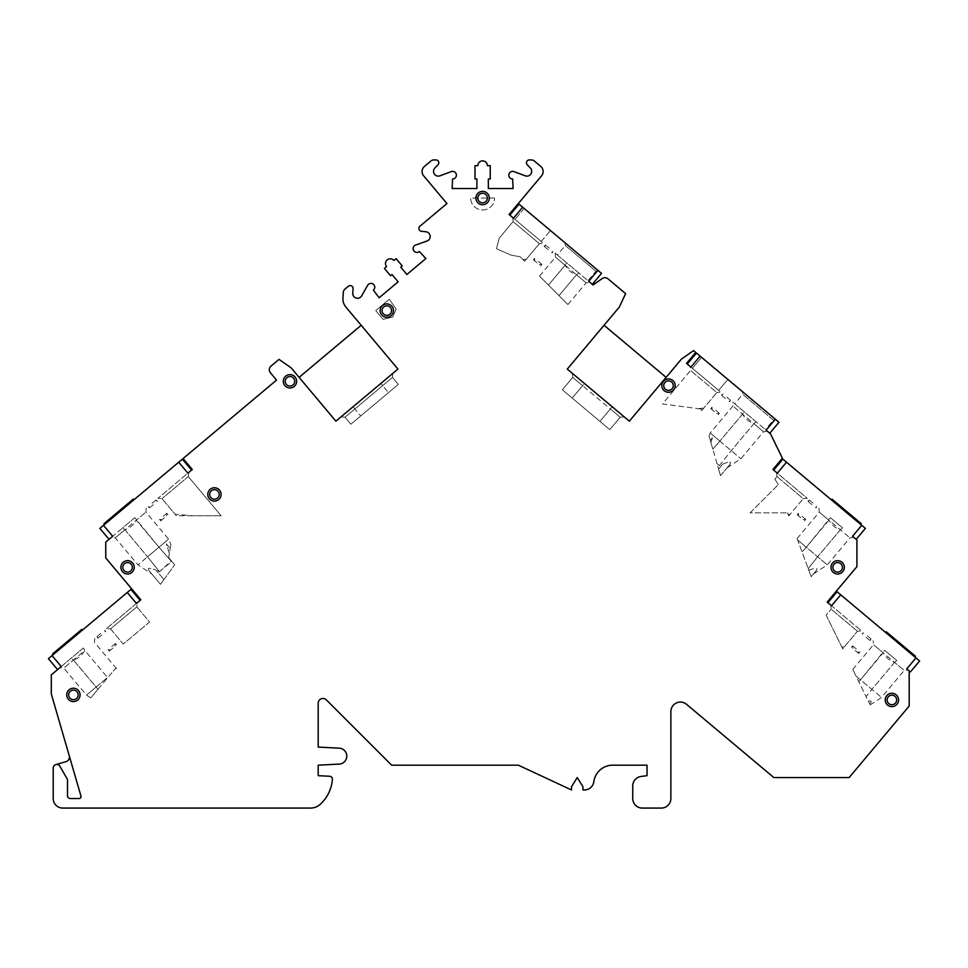<?xml version="1.0" encoding="UTF-8"?>
<svg xmlns="http://www.w3.org/2000/svg" width="968" height="968" viewBox="0 0 968 968"><rect width="100%" height="100%" fill="white"/><g stroke="black" fill="none" stroke-linecap="round" stroke-linejoin="round"><path stroke-width="0.73" stroke-dasharray="4.84 3.63" d="M522.914 259.533L524.632 261.251L526.314 259.243L522.914 259.533L526.314 259.243L524.632 261.251L520.119 256.738L522.914 259.533M520.119 256.738L511.128 255.153L496.427 248.667L499.306 238.055L513.113 221.599L539.394 243.658L524.632 261.251L539.394 243.658L543.423 243.307L539.394 243.658L513.113 221.599L499.306 238.055L496.427 248.667L511.128 255.153L520.119 256.738M578.731 272.928L555.112 253.108L578.731 272.928L576.48 274.779L586.124 282.862L576.48 274.779L558.996 295.615L548.445 285.064L558.996 295.615L576.48 274.779C571.459 273.049 567.671 269.866 565.106 265.22L566.534 262.691M557.302 254.947L587.963 280.672L557.302 254.947L565.264 245.448L595.925 271.185L598.611 270.943L565.022 242.762L565.264 245.448L595.925 271.185L587.963 280.672M512.762 217.57L543.423 243.307L512.762 217.57L513.113 221.599L512.762 217.57M541.233 241.468L514.952 219.409L541.233 241.468L550.429 230.517L524.136 208.459L550.429 230.517L541.233 241.468M519.029 204.163L522.672 207.225L513.488 218.187L509.107 214.509L541.572 175.813A6.667 6.667 0 0 0 540.761 166.411L534.36 161.039A4.767 4.767 0 0 0 531.299 159.926L529.314 159.926A2.856 2.856 0 0 0 527.245 164.754L530.404 168.093A4.767 4.767 0 0 1 525.261 175.825L513.972 171.602A3.811 3.811 0 0 0 508.89 174.494A3.811 3.811 0 0 0 512.641 178.983L513.113 188.518L488.332 188.518L488.332 178.983L490.244 178.983L490.244 165.649L487.376 165.649A4.767 4.767 0 0 0 482.608 160.882A4.767 4.767 0 0 0 477.841 165.649L474.986 165.649L474.986 178.983L476.897 178.983L476.897 188.518L452.116 188.518L452.588 178.983A3.811 3.811 0 0 0 456.339 174.494A3.811 3.811 0 0 0 451.257 171.602L439.956 175.825A4.767 4.767 0 0 1 434.826 168.093L437.984 164.754A2.856 2.856 0 0 0 435.902 159.926L433.93 159.926A4.767 4.767 0 0 0 430.869 161.039L424.468 166.411A6.667 6.667 0 0 0 423.645 175.813L446.926 203.558L419.918 226.222A2.856 2.856 0 0 0 421.419 231.255L425.993 231.788A4.767 4.767 0 0 1 427.033 241.008L415.671 245.037A3.811 3.811 0 0 0 413.626 250.518A3.811 3.811 0 0 0 419.386 251.547L425.884 258.541L406.899 274.476L400.764 267.168L402.228 265.946L396.106 258.65L393.916 260.477A4.767 4.767 0 0 0 387.2 259.896A4.767 4.767 0 0 0 386.607 266.611L384.417 268.451L390.552 275.747L392.004 274.525L398.138 281.821L379.154 297.757L373.394 290.146A3.811 3.811 0 0 0 373.382 284.289A3.811 3.811 0 0 0 367.622 285.354L361.681 295.845A4.767 4.767 0 0 1 352.776 293.219L353.054 288.621A2.856 2.856 0 0 0 348.359 286.262L344.971 289.105A4.767 4.767 0 0 0 343.277 292.481L342.938 298.168A12.62 12.62 0 0 0 345.866 307.025L361.185 325.272L299.112 377.351L291.15 367.864L279.026 359.37L271.016 366.098A4.767 4.767 0 0 0 270.423 372.813L276.546 380.109L183.085 458.542L192.281 469.492L187.901 473.171L191.543 470.097L187.901 473.171L178.705 462.208L103.503 525.321L112.687 536.272L105.754 542.092L105.754 557.955L140.832 599.761L136.452 603.439L140.094 600.378L136.452 603.439L127.256 592.489L52.054 655.59L61.238 666.541L51.304 674.877L51.304 693.947L69.248 755.742A4.767 4.767 0 0 1 65.993 761.647L55.793 764.611A3.57 3.57 0 0 0 53.216 768.048L53.216 798.539A9.535 9.535 0 0 0 62.739 808.074L310.571 808.074A14.302 14.302 0 0 0 320.142 804.396A37.413 37.413 0 0 0 332.387 779.337A2.856 2.856 0 0 0 329.689 776.275L318.194 775.67L318.194 765.18L339.236 764.079A7.962 7.962 0 0 0 346.786 756.129A7.962 7.962 0 0 0 339.236 748.179L318.194 747.078L318.194 703.228A4.767 4.767 0 0 1 326.325 699.852L391.653 765.18L518.352 765.18L571.507 789.961L571.507 786.73L577.218 777.57L582.942 786.73L582.942 789.961L584.382 789.961A9.535 9.535 0 0 0 593.832 781.708A19.058 19.058 0 0 1 612.72 765.18L647.035 765.18L647.035 775.67L641.01 776.469A9.535 9.535 0 0 0 632.733 785.919L632.733 798.539A9.535 9.535 0 0 0 642.268 808.074L661.325 808.074A9.535 9.535 0 0 0 670.86 798.539L670.86 711.601A9.535 9.535 0 0 1 686.518 704.305L773.843 777.57L849.142 777.57L909.194 706.011L909.194 670.909L906.762 668.876L909.194 670.909L906.762 668.876L915.946 657.913L840.744 594.812L831.548 605.762L827.168 602.084L856.91 566.643L856.91 539.95L852.53 536.272L856.184 539.333L852.53 536.272L861.726 525.321L786.512 462.208L777.328 473.171L772.948 469.492L782.41 458.215L770.504 433.846L766.124 430.167L769.778 433.228L766.124 430.167L775.32 419.217L700.106 356.115L690.922 367.066L686.53 363.387L695.726 352.437L693.548 350.61L681.424 359.104L666.105 377.351L604.044 325.272L619.363 307.025L625.618 293.606L608.001 278.82A4.767 4.767 0 0 0 602.205 278.566L593.069 284.967L588.689 281.289L592.343 284.35L601.539 273.399L522.672 207.225M565.022 242.762L598.611 270.943M597.885 270.338L588.689 281.289L592.343 284.35M494.527 198.053L470.702 198.053A11.918 11.918 0 0 0 482.608 209.971A11.918 11.918 0 0 0 494.527 198.053A11.918 11.918 0 0 1 482.608 209.971A11.918 11.918 0 0 1 470.702 198.053L494.527 198.053M375.729 310.583L389.269 299.221L396.178 309.167L392.693 317.093L383.086 319.355L375.729 310.583L383.086 319.355L392.693 317.093L396.178 309.167L389.269 299.221L375.729 310.583M57.596 669.602L61.238 666.541L57.596 669.602L48.4 658.651L52.054 655.59M127.256 592.489L130.91 589.415L140.094 600.378M67.748 642.413L53.143 654.67L67.748 642.413M122.803 567.345A4.767 4.767 0 0 1 127.558 562.577A4.767 4.767 0 0 1 132.326 567.345A4.767 4.767 0 0 1 127.558 572.112A4.767 4.767 0 0 1 122.803 567.345M209.693 494.43A4.767 4.767 0 0 1 214.448 489.663A4.767 4.767 0 0 1 219.216 494.43A4.767 4.767 0 0 1 214.448 499.198A4.767 4.767 0 0 1 209.693 494.43M285.209 381.295A4.767 4.767 0 0 1 289.976 376.528A4.767 4.767 0 0 1 294.744 381.295A4.767 4.767 0 0 1 289.976 386.05A4.767 4.767 0 0 1 285.209 381.295M382.058 310.607A4.767 4.767 0 0 1 386.825 305.84A4.767 4.767 0 0 1 391.592 310.607A4.767 4.767 0 0 1 386.825 315.374A4.767 4.767 0 0 1 382.058 310.607M477.841 198.053A4.767 4.767 0 0 1 482.608 193.285A4.767 4.767 0 0 1 487.376 198.053A4.767 4.767 0 0 1 482.608 202.82A4.767 4.767 0 0 1 477.841 198.053M663.758 385.603A4.767 4.767 0 0 1 668.525 380.835A4.767 4.767 0 0 1 673.28 385.603A4.767 4.767 0 0 1 668.525 390.37A4.767 4.767 0 0 1 663.758 385.603M832.891 567.345A4.767 4.767 0 0 1 837.659 562.577A4.767 4.767 0 0 1 842.426 567.345A4.767 4.767 0 0 1 837.659 572.112A4.767 4.767 0 0 1 832.891 567.345M887.124 699.937A4.767 4.767 0 0 1 891.891 695.169A4.767 4.767 0 0 1 896.658 699.937A4.767 4.767 0 0 1 891.891 704.704A4.767 4.767 0 0 1 887.124 699.937M68.655 694.891A4.767 4.767 0 0 1 73.423 690.136A4.767 4.767 0 0 1 78.19 694.891A4.767 4.767 0 0 1 73.423 699.658A4.767 4.767 0 0 1 68.655 694.891M109.045 539.333L112.687 536.272L109.045 539.333L99.849 528.383L103.503 525.321M178.705 462.208L182.359 459.147M119.197 512.145L104.592 524.402L119.197 512.145M103.987 523.676L133.185 499.161M361.185 325.272L397.945 369.086L335.884 421.165L299.112 377.351M353.042 406.766L340.99 416.869L353.042 406.766L354.881 408.956L345.019 417.232L340.99 416.869L392.826 373.37L340.99 416.869L345.019 417.232L392.476 377.399L392.826 373.37L380.787 383.485L392.826 373.37L392.476 377.399L398.332 384.381L392.476 377.399L392.826 373.37L392.476 377.399L398.332 384.381L388.483 392.657L350.876 424.214L398.332 384.381L392.476 377.399L345.019 417.232L340.99 416.869L345.019 417.232L354.881 408.956L360.737 415.938L350.876 424.214L360.737 415.938L353.042 406.766M382.626 385.675L392.476 377.399L382.626 385.675L380.787 383.485L388.483 392.657L382.626 385.675M350.876 424.214L345.019 417.232L350.876 424.214M666.105 377.351L629.345 421.165L567.284 369.086L604.044 325.272M620.21 417.232L624.239 416.869L620.21 417.232L624.239 416.869L572.39 373.37L624.239 416.869L612.187 406.766L624.239 416.869L620.21 417.232L609.792 429.635L562.335 389.814L572.741 377.399L572.39 373.37L584.442 383.485L572.39 373.37L572.741 377.399L562.335 389.814L609.792 429.635L599.93 421.37L609.792 429.635L620.21 417.232L610.348 408.956L599.93 421.37L612.187 406.766L610.348 408.956L620.21 417.232L609.792 429.635L620.21 417.232L572.741 377.399L562.335 389.814L572.185 398.09L562.335 389.814L572.741 377.399L582.603 385.675L572.185 398.09L584.442 383.485L582.603 385.675L572.741 377.399L572.39 373.37L572.741 377.399M690.922 367.066L687.268 364.004L690.922 367.066M696.452 353.054L700.106 356.115M775.32 419.217L778.962 422.278M727.851 379.396L701.57 357.337L727.851 379.396L718.667 390.346L692.374 368.288L701.57 357.337L692.374 368.288L718.667 390.346L727.851 379.396M742.456 391.653L776.046 419.834L742.456 391.653L742.686 394.327L773.359 420.064L776.046 419.834M756.153 421.806L732.534 401.986L756.153 421.806L753.915 423.657L763.558 431.752L753.915 423.657C748.893 421.927 745.106 418.745 742.529 414.11L743.956 411.569M734.724 403.825L765.398 429.562L734.724 403.825L742.686 394.327L773.359 420.064L765.398 429.562M690.184 366.449L720.857 392.185L716.828 392.536L720.857 392.185L690.184 366.449L690.535 370.478L716.828 392.536L701.643 410.638L701.171 409.041L662.451 403.946L690.535 370.478L716.828 392.536L701.643 410.638L703.748 408.121L701.643 410.638L701.171 409.041L701.643 410.638L701.171 409.041L662.451 403.946L690.535 370.478L690.184 366.449M742.529 414.11L719.865 441.118L742.529 414.11L732.885 406.015L753.915 423.657L731.239 450.677L753.915 423.657M719.865 441.118L740.883 458.759L710.222 433.035L719.865 441.118L712.811 449.116L710.887 442.521L712.811 449.116L719.865 441.118M712.472 437.766L710.887 442.521L712.472 437.766L710.27 440.379C708.54 434.426 708.54 434.426 710.27 440.379C708.54 434.426 708.54 434.426 710.27 440.379L710.887 442.521L710.27 440.379L712.472 437.766M717.022 463.624L712.811 449.116L718.583 469.032L717.022 463.624L719.357 465.584L717.022 463.624M720.507 475.639L718.583 469.032L722.757 464.059L719.357 465.584L731.239 450.677L719.357 465.584L722.757 464.059C729.533 461.373 731.832 461.603 729.642 464.749C731.832 461.603 729.533 461.373 722.757 464.059L718.583 469.032L720.507 475.639L729.642 464.749C726.121 468.948 726.121 468.948 729.642 464.749C726.121 468.948 726.121 468.948 729.642 464.749L720.507 475.639M703.748 408.121L698.001 408.629L703.748 408.121M777.328 473.171L773.674 470.097L777.328 473.171M782.87 459.147L786.512 462.208M861.726 525.321L865.38 528.383M846.032 512.145L831.427 499.899L846.032 512.145M832.032 499.161L861.242 523.676M827.906 602.701L831.548 605.762L827.906 602.701L837.09 591.75L840.744 594.812M915.946 657.913L919.6 660.987M900.252 644.749L885.647 632.491L900.252 644.749M910.404 671.937L909.194 670.909M69.248 755.742L80.961 796.107A1.912 1.912 0 0 1 79.134 798.539L70.374 798.539A2.856 2.856 0 0 1 67.506 795.684L67.506 779.482L59.883 766.257A3.57 3.57 0 0 0 55.793 764.611M886.264 631.765L915.462 656.268M52.538 653.945L81.735 629.43M524.136 208.459L514.952 219.409L524.136 208.459M565.106 265.22L548.445 285.064C536.744 273.363 536.744 273.363 548.445 285.064C536.744 273.363 536.744 273.363 548.445 285.064L565.106 265.22L555.463 257.137L576.48 274.779M558.996 295.615L567.926 304.545L558.996 295.615M548.045 249.659L544.391 246.598L548.045 249.659M549.267 248.207L544.149 243.912L549.267 248.207M537.01 262.812L533.356 259.739L537.01 262.812M538.232 261.348L541.886 264.409L538.232 261.348M830.822 605.157L861.484 630.882L857.454 631.233L861.484 630.882L830.822 605.157L831.173 609.174L857.454 631.233L831.173 609.174L830.822 605.157M826.188 615.128L842.692 648.838L857.454 631.233L842.692 648.838L826.188 615.128L831.173 609.174L826.188 615.128M842.692 648.838L841.809 647.048L842.692 648.838L844.386 646.818L842.692 648.838M844.386 646.818L841.809 647.048L844.386 646.818M774.86 479.075L776.953 476.583L774.86 479.075L778.308 484.641L774.86 479.075M788.739 515.908L787.613 512.834L788.739 515.908L788.182 514.395L788.739 515.908L803.234 498.641L788.739 515.908M776.953 476.583L803.234 498.641L807.264 498.29L776.602 472.553L776.953 476.583L803.234 498.641L807.264 498.29L776.602 472.553L776.953 476.583M750.115 512.834L778.308 484.641L750.115 512.834L787.613 512.834L750.115 512.834M790.154 514.226L788.182 514.395L790.154 514.226M192.898 515.787L176.37 515.787L175.063 514.226L192.898 515.787L175.063 514.226L176.37 515.787L221.164 515.787L192.898 515.787M188.276 476.583L221.164 515.787L188.276 476.583L161.995 498.641L188.276 476.583L188.627 472.553L157.966 498.29L161.995 498.641L157.966 498.29L188.627 472.553L188.276 476.583M176.37 515.787L161.995 498.641L176.37 515.787M106.516 628.559L137.178 602.822L136.827 606.851L110.546 628.91L106.516 628.559L137.178 602.822L136.827 606.851L149.544 622.013L123.251 644.059L110.546 628.91L136.827 606.851L149.544 622.013L123.251 644.059L110.546 628.91L106.516 628.559M870.28 703.458C871.938 701.352 871.273 700.554 868.26 701.074L866.094 696.633L871.878 689.373L866.094 696.633L869.736 704.087L870.28 703.458L869.736 704.087L868.26 701.074C871.248 700.554 871.926 701.34 870.28 703.458L869.736 704.087L870.28 703.458M894.553 662.354L871.878 689.373L860.491 679.826L858.798 681.75L860.491 679.826L881.521 697.468L871.878 689.373L894.553 662.354L904.197 670.449L873.523 644.712L883.167 652.807L860.491 679.826L856.027 676.063C851.574 666.988 851.574 666.988 856.027 676.063C851.574 666.988 851.574 666.988 856.027 676.063L866.094 696.633L856.027 676.063L860.491 679.826L884.595 650.278L896.791 660.503L894.553 662.354C889.531 660.636 885.732 657.453 883.167 652.807M896.791 660.503L884.595 650.278M866.106 637.246L869.76 640.308L866.106 637.246M867.328 635.782L872.434 640.078L867.328 635.782M856.305 648.923L852.651 645.862L856.305 648.923M855.071 650.387L858.725 653.448L855.071 650.387M811.886 504.643L808.232 501.581L811.886 504.643M813.108 503.191L808.002 498.895L813.108 503.191M802.073 516.331L805.727 519.393L802.073 516.331M800.851 517.795L797.196 514.722L800.851 517.795M808.837 570.321L809.163 570.164C815.939 567.478 818.238 567.708 816.048 570.854C818.238 567.708 815.939 567.478 809.163 570.164L808.207 568.615L817.658 556.781L808.207 568.615L808.837 570.321M816.048 570.854C812.527 575.053 812.527 575.053 816.048 570.854C812.527 575.053 812.527 575.053 816.048 570.854L811.184 576.662L808.897 570.479L811.184 576.662L816.048 570.854M840.321 529.762L817.658 556.781L806.271 547.222L802.073 551.99L806.271 547.222L827.301 564.864L817.658 556.781L840.321 529.762L849.965 537.845L828.947 520.203L819.303 512.12L828.947 520.203L806.271 547.222L797.632 539.975C796.906 538.026 796.906 538.026 797.632 539.975C796.906 538.026 796.906 538.026 797.632 539.975L808.207 568.615L797.632 539.975L806.271 547.222L830.375 517.674L842.571 527.911L840.321 529.762C835.299 528.032 831.512 524.85 828.947 520.203M842.571 527.911L830.375 517.674M725.468 398.55L721.813 395.476L725.468 398.55M726.69 397.086L731.808 401.369L726.69 397.086M715.667 410.226L719.321 413.288L715.667 410.226M714.445 411.69L710.79 408.629L714.445 411.69M101.894 634.911L98.24 637.985L101.894 634.911M100.672 633.459L95.566 637.743L100.672 633.459M112.929 648.064L109.275 651.125L112.929 648.064M111.695 646.6L115.349 643.538L111.695 646.6M83.405 647.943L59.786 667.763L83.405 647.943L84.833 650.484L73.447 660.031L71.209 658.18M90.738 697.928L86.479 695.133L96.122 687.05L86.479 695.133L63.803 668.126L73.447 660.031L63.803 668.126L59.786 667.763M73.447 660.031L96.122 687.05L107.508 677.491L96.122 687.05L73.447 660.031C78.468 658.3 82.268 655.118 84.833 650.484L107.508 677.491L84.833 650.484M108.779 676.426L115.277 668.682L108.779 676.426M115.277 668.682L116.571 668.682L115.277 668.682M97.95 689.337L107.702 677.709L97.95 689.337C88.499 700.59 88.499 700.59 97.95 689.337C88.499 700.59 88.499 700.59 97.95 689.337L96.122 687.05L97.95 689.337M153.343 504.643L149.689 507.716L153.343 504.643M152.121 503.191L157.227 498.895L152.121 503.191M163.144 516.331L166.798 513.27L163.144 516.331M164.379 517.795L160.724 520.857L164.379 517.795M158.958 547.222L147.572 556.781L159.466 571.689L171.566 561.525L158.958 547.222L168.589 539.14L158.958 547.222L171.566 561.525L171.409 560.859L159.466 571.689L156.066 570.164L159.466 571.689L147.572 556.781L158.958 547.222L136.282 520.203L145.926 512.12L115.265 537.845L124.896 529.762L122.658 527.911L134.855 517.674L158.958 547.222M169.376 553.333L168.638 557.556L171.409 560.859L168.638 557.556L169.376 553.333L166.339 543.871L170.235 548.493C171.154 543.242 171.154 543.242 170.235 548.493C171.154 543.242 171.154 543.242 170.235 548.493L166.339 543.871L169.376 553.333L170.235 548.493L169.376 553.333M166.339 543.871L170.235 548.493L166.339 543.871M171.409 560.859L174.712 564.792L171.409 560.859M163.955 579.578L174.712 564.792L160.494 584.345L163.955 579.578L156.066 570.164L163.955 579.578M134.855 517.674L111.235 537.494L115.265 537.845L137.928 564.864L147.572 556.781L137.928 564.864L151.794 573.976M149.169 570.854C146.991 567.708 149.278 567.478 156.066 570.164C149.266 567.478 146.967 567.708 149.169 570.854C152.69 575.053 152.69 575.053 149.169 570.854C152.69 575.053 152.69 575.053 149.169 570.854L160.494 584.345L149.169 570.854M124.896 529.762L147.572 556.781L124.896 529.762C129.918 528.032 133.717 524.85 136.282 520.203M111.235 537.494L122.658 527.911M727.029 467.871L740.883 458.759L763.558 431.752L767.588 431.401M708.975 435.915L710.222 433.035L732.885 406.015L732.534 401.986M567.926 304.545L586.124 282.862L590.153 282.511M539.515 276.134L555.463 257.137L555.112 253.108M551.687 252.721L552.909 251.269L551.687 252.721L554.374 252.491L551.687 252.721M544.391 246.598L545.613 245.146L544.391 246.598L544.149 243.912L544.391 246.598M533.356 259.739L534.59 258.287L534.82 260.973L534.59 258.287L533.356 259.739M539.2 264.639L541.886 264.409L540.664 265.873L541.886 264.409L539.2 264.639M870.159 704.934L881.521 697.468L904.197 670.449L908.214 670.098M852.772 669.445L873.523 644.712L873.172 640.683M869.76 640.308L870.982 638.844L869.76 640.308L872.434 640.078L869.76 640.308M862.452 634.185L863.674 632.721L862.452 634.185L862.222 631.499L862.452 634.185M857.273 652.226L859.947 651.996L858.725 653.448L859.947 651.996L857.273 652.226M851.429 647.326L852.651 645.862L852.881 648.548L852.651 645.862L851.429 647.326M815.528 507.716L816.762 506.252L815.528 507.716L818.214 507.474L815.528 507.716M808.232 501.581L809.454 500.129L808.232 501.581L808.002 498.895L808.232 501.581M803.041 519.635L805.727 519.393L804.505 520.857L805.727 519.393L803.041 519.635M797.196 514.722L798.431 513.27L798.66 515.956L798.431 513.27L797.196 514.722M813.435 573.976L827.301 564.864L849.965 537.845L853.994 537.494M797.124 538.547L819.303 512.12L818.952 508.091M729.122 401.611L730.344 400.147L729.122 401.611L731.808 401.369L729.122 401.611M721.813 395.476L723.048 394.024L721.813 395.476L721.583 392.802L721.813 395.476M716.635 413.53L719.321 413.288L718.087 414.752L719.321 413.288L716.635 413.53M710.79 408.629L712.012 407.165L712.254 409.851L712.012 407.165L710.79 408.629M98.24 637.985L97.018 636.52L98.24 637.985L95.566 637.743L98.24 637.985M105.548 631.85L104.326 630.398L105.548 631.85L105.778 629.176L105.548 631.85M116.571 645.003L115.349 643.538L115.119 646.225L115.349 643.538L116.571 645.003M110.727 649.903L108.053 649.661L109.275 651.125L108.053 649.661L110.727 649.903M116.547 668.694L94.477 642.389L94.828 638.36M149.689 507.716L148.467 506.252L149.689 507.716L147.015 507.474L149.689 507.716M156.998 501.581L155.775 500.129L156.998 501.581L157.227 498.895L156.998 501.581M162.188 519.635L159.502 519.393L160.724 520.857L159.502 519.393L162.188 519.635M168.021 514.722L166.798 513.27L166.569 515.956L166.798 513.27L168.021 514.722M146.277 508.091L145.926 512.12L168.589 539.14L170.925 544.548"/><path stroke-width="1.45" d="M592.343 284.35L601.539 273.399L597.885 270.338L588.689 281.289L593.069 284.967L602.205 278.566A4.767 4.767 0 0 1 608.001 278.82L625.618 293.606L619.363 307.025L567.284 369.086L629.345 421.165L681.424 359.104L693.548 350.61L695.726 352.437L686.53 363.387L690.922 367.066L700.106 356.115L775.32 419.217L766.124 430.167L770.504 433.846L782.41 458.215L772.948 469.492L777.328 473.171L786.512 462.208L861.726 525.321L852.53 536.272L856.91 539.95L856.91 566.643L827.168 602.084L831.548 605.762L840.744 594.812L915.946 657.913L906.762 668.876L910.404 671.937L919.6 660.987L915.946 657.913M140.094 600.378L130.91 589.415L127.256 592.489L136.452 603.439L140.832 599.761L105.754 557.955L105.754 542.092L112.687 536.272L103.503 525.321L178.705 462.208L187.901 473.171L192.281 469.492L183.085 458.542L276.546 380.109L270.423 372.813A4.767 4.767 0 0 1 271.016 366.098L279.026 359.37L291.15 367.864L335.884 421.165L397.945 369.086L345.866 307.025A12.62 12.62 0 0 1 342.938 298.168L343.277 292.481A4.767 4.767 0 0 1 344.971 289.105L348.359 286.262A2.856 2.856 0 0 1 353.054 288.621L352.776 293.219A4.767 4.767 0 0 0 361.681 295.845L367.622 285.354A3.811 3.811 0 0 1 373.382 284.289A3.811 3.811 0 0 1 373.394 290.146L379.154 297.757L398.138 281.821L392.004 274.525L390.552 275.747L384.417 268.451L386.607 266.611A4.767 4.767 0 0 1 387.2 259.896A4.767 4.767 0 0 1 393.916 260.477L396.106 258.65L402.228 265.946L400.764 267.168L406.899 274.476L425.884 258.541L419.386 251.547A3.811 3.811 0 0 1 413.626 250.518A3.811 3.811 0 0 1 415.671 245.037L427.033 241.008A4.767 4.767 0 0 0 425.993 231.788L421.419 231.255A2.856 2.856 0 0 1 419.918 226.222L446.926 203.558L423.645 175.813A6.667 6.667 0 0 1 424.468 166.411L430.869 161.039A4.767 4.767 0 0 1 433.93 159.926L435.902 159.926A2.856 2.856 0 0 1 437.984 164.754L434.826 168.093A4.767 4.767 0 0 0 439.956 175.825L451.257 171.602A3.811 3.811 0 0 1 456.339 174.494A3.811 3.811 0 0 1 452.588 178.983L452.116 188.518L476.897 188.518L476.897 178.983L474.986 178.983L474.986 165.649L477.841 165.649A4.767 4.767 0 0 1 482.608 160.882A4.767 4.767 0 0 1 487.376 165.649L490.244 165.649L490.244 178.983L488.332 178.983L488.332 188.518L513.113 188.518L512.641 178.983A3.811 3.811 0 0 1 508.89 174.494A3.811 3.811 0 0 1 513.972 171.602L525.261 175.825A4.767 4.767 0 0 0 530.404 168.093L527.245 164.754A2.856 2.856 0 0 1 529.314 159.926L531.299 159.926A4.767 4.767 0 0 1 534.36 161.039L540.761 166.411A6.667 6.667 0 0 1 541.572 175.813L509.107 214.509L513.488 218.187L522.672 207.225L597.885 270.338M522.672 207.225L519.029 204.163L509.834 215.114L519.029 204.163M909.194 670.909L909.194 706.011L849.142 777.57L773.843 777.57L686.518 704.305A9.535 9.535 0 0 0 670.86 711.601L670.86 798.539A9.535 9.535 0 0 1 661.325 808.074L642.268 808.074A9.535 9.535 0 0 1 632.733 798.539L632.733 785.919A9.535 9.535 0 0 1 641.01 776.469L647.035 775.67L647.035 765.18L612.72 765.18A19.058 19.058 0 0 0 593.832 781.708A9.535 9.535 0 0 1 584.382 789.961L582.942 789.961L582.942 786.73L577.218 777.57L571.507 786.73L571.507 789.961L518.352 765.18L391.653 765.18L326.325 699.852A4.767 4.767 0 0 0 318.194 703.228L318.194 747.078L339.236 748.179A7.962 7.962 0 0 1 346.786 756.129A7.962 7.962 0 0 1 339.236 764.079L318.194 765.18L318.194 775.67L329.689 776.275A2.856 2.856 0 0 1 332.387 779.337A37.413 37.413 0 0 1 320.142 804.396A14.302 14.302 0 0 1 310.571 808.074L62.739 808.074A9.535 9.535 0 0 1 53.216 798.539L53.216 768.048A3.57 3.57 0 0 1 59.883 766.257L67.506 779.482L67.506 795.684A2.856 2.856 0 0 0 70.374 798.539L79.134 798.539A1.912 1.912 0 0 0 80.961 796.107L51.304 693.947L51.304 674.877L61.238 666.541L52.054 655.59L127.256 592.489M52.054 655.59L48.4 658.651L57.596 669.602M207.781 494.43A6.667 6.667 0 0 0 214.448 501.109A6.667 6.667 0 0 0 221.127 494.43A6.667 6.667 0 0 0 214.448 487.763A6.667 6.667 0 0 0 207.781 494.43M283.309 381.295A6.667 6.667 0 0 0 289.976 387.962A6.667 6.667 0 0 0 296.644 381.295A6.667 6.667 0 0 0 289.976 374.616A6.667 6.667 0 0 0 283.309 381.295M380.146 310.607A6.667 6.667 0 0 0 386.825 317.274A6.667 6.667 0 0 0 393.492 310.607A6.667 6.667 0 0 0 386.825 303.928A6.667 6.667 0 0 0 380.146 310.607M475.941 198.053A6.667 6.667 0 0 0 482.608 204.72A6.667 6.667 0 0 0 489.288 198.053A6.667 6.667 0 0 0 482.608 191.386A6.667 6.667 0 0 0 475.941 198.053M661.846 385.603A6.667 6.667 0 0 0 668.525 392.27A6.667 6.667 0 0 0 675.192 385.603A6.667 6.667 0 0 0 668.525 378.924A6.667 6.667 0 0 0 661.846 385.603M830.992 567.345A6.667 6.667 0 0 0 837.659 574.012A6.667 6.667 0 0 0 844.338 567.345A6.667 6.667 0 0 0 837.659 560.666A6.667 6.667 0 0 0 830.992 567.345M885.212 699.937A6.667 6.667 0 0 0 891.891 706.616A6.667 6.667 0 0 0 898.558 699.937A6.667 6.667 0 0 0 891.891 693.269A6.667 6.667 0 0 0 885.212 699.937M66.744 694.891A6.667 6.667 0 0 0 73.423 701.57A6.667 6.667 0 0 0 80.09 694.891A6.667 6.667 0 0 0 73.423 688.224A6.667 6.667 0 0 0 66.744 694.891M120.891 567.345A6.667 6.667 0 0 0 127.558 574.012A6.667 6.667 0 0 0 134.237 567.345A6.667 6.667 0 0 0 127.558 560.666A6.667 6.667 0 0 0 120.891 567.345M127.558 572.112A4.767 4.767 0 0 1 122.803 567.345A4.767 4.767 0 0 1 127.558 562.577A4.767 4.767 0 0 1 132.326 567.345A4.767 4.767 0 0 1 127.558 572.112M214.448 499.198A4.767 4.767 0 0 1 209.693 494.43A4.767 4.767 0 0 1 214.448 489.663A4.767 4.767 0 0 1 219.216 494.43A4.767 4.767 0 0 1 214.448 499.198M289.976 386.05A4.767 4.767 0 0 1 285.209 381.295A4.767 4.767 0 0 1 289.976 376.528A4.767 4.767 0 0 1 294.744 381.295A4.767 4.767 0 0 1 289.976 386.05M386.825 315.374A4.767 4.767 0 0 1 382.058 310.607A4.767 4.767 0 0 1 386.825 305.84A4.767 4.767 0 0 1 391.592 310.607A4.767 4.767 0 0 1 386.825 315.374M482.608 202.82A4.767 4.767 0 0 1 477.841 198.053A4.767 4.767 0 0 1 482.608 193.285A4.767 4.767 0 0 1 487.376 198.053A4.767 4.767 0 0 1 482.608 202.82M668.525 390.37A4.767 4.767 0 0 1 663.758 385.603A4.767 4.767 0 0 1 668.525 380.835A4.767 4.767 0 0 1 673.28 385.603A4.767 4.767 0 0 1 668.525 390.37M837.659 572.112A4.767 4.767 0 0 1 832.891 567.345A4.767 4.767 0 0 1 837.659 562.577A4.767 4.767 0 0 1 842.426 567.345A4.767 4.767 0 0 1 837.659 572.112M891.891 704.704A4.767 4.767 0 0 1 887.124 699.937A4.767 4.767 0 0 1 891.891 695.181A4.767 4.767 0 0 1 896.646 699.937A4.767 4.767 0 0 1 891.891 704.704M73.423 699.658A4.767 4.767 0 0 1 68.655 694.891A4.767 4.767 0 0 1 73.423 690.136A4.767 4.767 0 0 1 78.19 694.891A4.767 4.767 0 0 1 73.423 699.658M182.359 459.147L191.543 470.097L182.359 459.147L178.705 462.208M103.503 525.321L99.849 528.383L109.045 539.333M133.802 499.899L133.185 499.161L103.987 523.676L104.592 524.402M299.112 377.351L361.185 325.272M604.044 325.272L666.105 377.351M778.962 422.278L769.778 433.228L778.962 422.278L775.32 419.217M700.106 356.115L696.452 353.054L687.268 364.004L696.452 353.054M865.38 528.383L856.184 539.333L865.38 528.383L861.726 525.321M786.512 462.208L782.87 459.147L773.674 470.097L782.87 459.147M860.625 524.402L861.242 523.676L832.032 499.161L831.427 499.899M840.744 594.812L837.09 591.75L827.906 602.701M910.404 671.937L919.6 660.987M55.793 764.611L65.993 761.647A4.767 4.767 0 0 0 69.248 755.742M914.857 656.994L915.462 656.268L900.869 644.01L886.264 631.765L885.647 632.491M82.353 630.168L81.735 629.43L52.538 653.945L53.143 654.67"/></g></svg>
